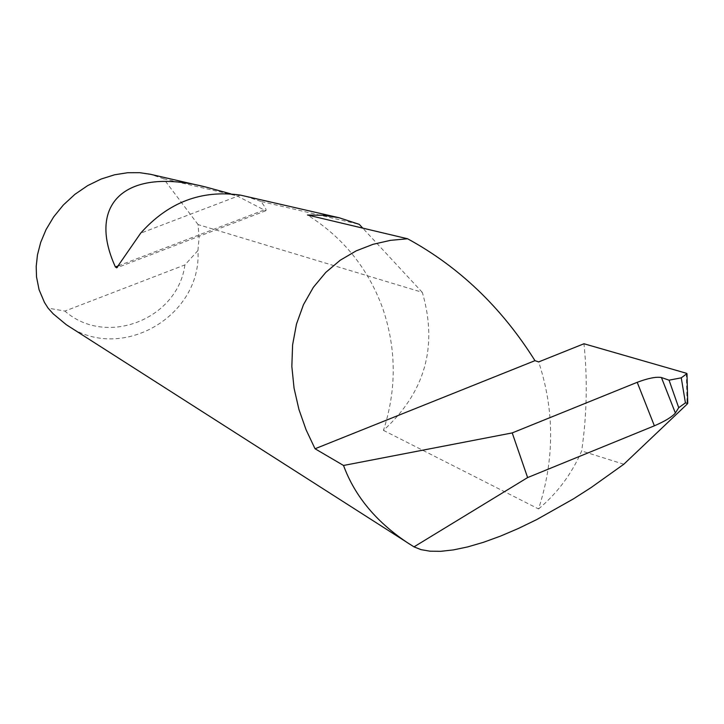 <?xml version="1.0" encoding="UTF-8"?>
<svg xmlns="http://www.w3.org/2000/svg" width="724" height="724" viewBox="0 0 724 724"><rect width="100%" height="100%" fill="white"/><g stroke="black" fill="none" stroke-linecap="round" stroke-linejoin="round"><path stroke-width="0.54" stroke-dasharray="3.62 2.71" d="M67.902 325.755C121.605 362.977 202.159 315.8 197.933 250.558L199.109 237.707L198.077 224.585L422.255 292.324L422.572 293.22C437.92 346.823 424.888 392.544 383.458 430.373C396.662 389.557 396.471 349.04 382.887 308.813C368.471 268.848 343.339 237.581 307.474 215.01M383.458 430.373L538.556 508.945C554.62 459.541 554.656 410.535 538.656 361.919M198.077 224.585L163.57 178.747L150.483 174.294M230.675 193.824L236.857 195.824L265.699 210.765C266.921 210.304 265.319 207.191 260.884 201.426L359.258 224.359M260.884 201.426L244.513 195.951M163.57 178.747L236.857 195.824M538.556 508.945C557.435 493.116 571.797 473.795 581.653 450.971C586.883 415.286 587.662 379.548 583.978 343.755M623.826 464.229L581.653 450.971M686.334 373.249L687.076 404.191M197.933 250.558L184.919 264.903L64.907 311.076L48.083 308.116M184.919 264.903C177.715 319.347 105.994 347.393 64.907 311.076M422.255 292.324L362.751 228.123M240.468 195.118L140.646 233.2M263.726 210.141L119.297 265.464M265.699 210.765L116.691 267.862M687.728 403.34L687.728 402.843M687.004 374.172L686.976 373.656"/><path stroke-width="1.09" d="M669.057 380.181L661.437 377.539L675.374 413.024L678.714 407.684L669.057 380.181L681.257 377.828L686.967 373.638L686.334 373.249L583.978 343.755L538.656 361.919L534.973 360.661C501.587 307.474 459.125 266.839 407.567 238.757L307.474 215.01L323.429 215.281L339.131 217.743L359.258 224.359L362.751 228.123M675.374 413.024L675.311 413.123C671.908 417.006 664.931 421.241 654.378 425.812L637.211 382.308C648.007 378.245 656.044 376.643 661.32 377.494L661.437 377.539M339.131 217.743L240.468 195.118C201.417 189.588 168.14 202.286 140.646 233.2L116.682 267.844L115.397 266.957C86.237 202.973 126.501 166.611 206.096 187.109L150.483 174.294L139.669 172.683L127.632 172.728L114.645 174.765L101.134 179.036L87.658 185.615L74.862 194.376L63.35 204.992L53.639 216.928L46.046 229.608L40.689 242.404L37.476 254.812L36.2 266.423L36.535 276.984L39.087 289.754L44.463 302.433L48.083 308.116L53.169 313.8L66.309 324.714L413.992 546.864L421.06 549.652L429.984 551.19L440.789 551.317L453.414 549.905L467.731 546.901L483.514 542.285L500.501 536.113L518.348 528.493L536.692 519.597L573.408 498.89L591.101 487.569L623.826 464.229L687.076 404.191L687.728 403.34L685.429 402.888L678.714 407.684M637.211 382.308L512.212 432.916L343.529 465.469L315.04 448.762L306.089 429.803L298.949 409.494L294.062 388.227L291.844 366.489L292.596 344.886L296.478 324.081L303.465 304.695L313.356 287.319L325.782 272.396L340.244 260.206L356.208 250.857L373.086 244.305L390.363 240.359L407.567 238.757M206.096 187.109L230.675 193.824M343.529 465.469C354.995 496.709 377.095 522.981 409.829 544.285M512.212 432.916L527.615 477.578L654.378 425.812M413.992 546.864L527.615 477.578M315.04 448.762L534.973 360.661M685.429 402.888L681.257 377.828M119.297 265.464L115.397 266.957M687.728 402.843L687.004 374.172"/></g></svg>
